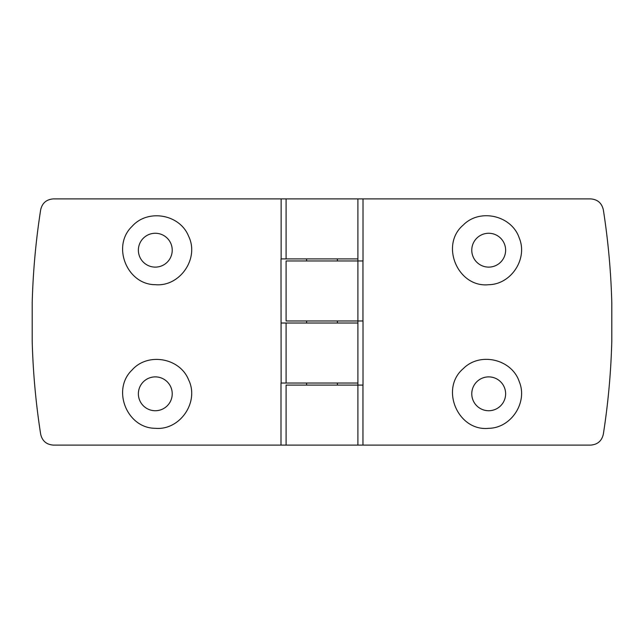 <?xml version="1.0" encoding="UTF-8"?>
<svg xmlns="http://www.w3.org/2000/svg" width="644" height="644" viewBox="0 0 644 644"><rect width="100%" height="100%" fill="white"/><g stroke="black" fill="none" stroke-linecap="round" stroke-linejoin="round"><path stroke-width="0.97" d="M155.301 428.3C179.958 430.651 199.616 401.937 188.571 379.775C179.845 357.766 147.653 352.171 132.028 370.042C111.444 389.636 126.997 428.324 155.301 428.3M155.301 410.735A16.929 16.929 0 0 0 169.96 385.345A16.929 16.929 0 0 0 140.642 385.345A16.929 16.929 0 0 0 155.301 410.735M280.993 445.101L53.347 445.101C46.481 444.593 42.254 440.987 40.677 434.257C35.847 403.386 33.021 372.329 32.2 341.087L32.2 302.913C33.021 271.671 35.847 240.614 40.677 209.743C42.246 203.021 46.473 199.407 53.347 198.899L590.653 198.899C597.519 199.407 601.746 203.013 603.323 209.743C608.153 240.614 610.979 271.671 611.8 302.913L611.8 341.087C610.979 372.329 608.153 403.386 603.323 434.257C601.754 440.979 597.527 444.593 590.653 445.101L280.993 445.101L280.993 383.035L286.097 383.035L286.097 323.022L357.903 323.022L357.903 383.035L286.097 383.035M463.294 368.626C439.594 388.59 457.924 431.609 488.699 428.324C511.207 428.043 528 402.379 519.241 381.61C511.763 359.111 479.957 351.664 463.294 368.626M286.097 445.101L286.097 385.088L357.903 385.088L357.903 260.965L357.903 320.978L286.097 320.978L286.097 260.965L363.015 260.965L363.015 198.899M357.903 385.088L357.903 445.101L357.903 385.088L363.015 385.088L363.015 320.978L357.903 320.978M463.294 225.006C439.594 244.97 457.924 287.997 488.699 284.704C511.207 284.423 528 258.759 519.241 237.99C511.763 215.49 479.957 208.044 463.294 225.006M488.699 410.735A16.929 16.929 0 0 0 503.358 385.345A16.929 16.929 0 0 0 474.04 385.345A16.929 16.929 0 0 0 488.699 410.735M155.301 284.68C179.958 287.031 199.616 258.325 188.571 236.163C179.845 214.146 147.653 208.559 132.028 226.422C111.444 246.016 126.997 284.712 155.301 284.68M155.301 267.115A16.929 16.929 0 0 0 169.96 241.725A16.929 16.929 0 0 0 140.642 241.725A16.929 16.929 0 0 0 155.301 267.115M337.392 320.978L337.392 323.022M281.138 383.035L280.993 258.912L286.097 258.912L286.097 198.899M357.903 260.965L357.903 198.899L357.903 258.912L286.097 258.912M337.392 258.912L337.392 260.965M337.392 383.035L337.392 385.088M362.958 260.965L362.958 320.978M281.138 323.022L286.097 323.022M362.958 385.088L362.958 445.101M488.699 267.115A16.929 16.929 0 0 0 503.358 241.725A16.929 16.929 0 0 0 474.04 241.725A16.929 16.929 0 0 0 488.699 267.115M281.138 258.912L281.138 198.899M306.608 320.978L306.608 323.022M306.608 258.912L306.608 260.965M306.608 383.035L306.608 385.088"/></g></svg>
